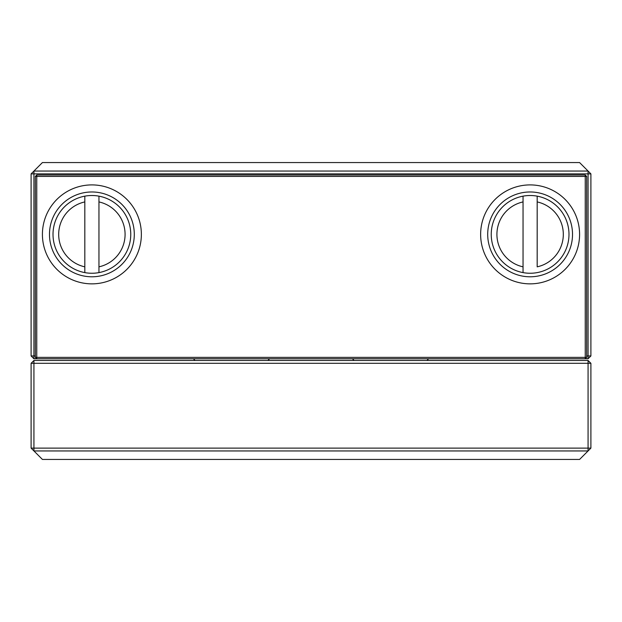<?xml version="1.0" encoding="UTF-8"?>
<svg xmlns="http://www.w3.org/2000/svg" width="622" height="622" viewBox="0 0 622 622"><rect width="100%" height="100%" fill="white"/><g stroke="black" fill="none" stroke-linecap="round" stroke-linejoin="round"><path stroke-width="0.93" d="M579.587 234.377A49.48 49.48 0 0 1 530.115 283.857A49.48 49.48 0 0 1 480.635 234.377A49.48 49.48 0 0 1 530.115 184.905A49.48 49.48 0 0 1 579.587 234.377M487.702 234.377A42.413 42.413 0 0 0 530.115 276.79A42.413 42.413 0 0 0 572.52 234.377A42.413 42.413 0 0 0 530.115 191.973A42.413 42.413 0 0 0 487.702 234.377M141.365 234.377A49.48 49.48 0 0 1 91.885 283.857A49.48 49.48 0 0 1 42.413 234.377A49.48 49.48 0 0 1 91.885 184.905A49.48 49.48 0 0 1 141.365 234.377M49.48 234.377A42.413 42.413 0 0 0 91.885 276.79A42.413 42.413 0 0 0 134.298 234.377A42.413 42.413 0 0 0 91.885 191.973A42.413 42.413 0 0 0 49.48 234.377M523.048 196.155A38.875 38.875 0 0 1 537.183 196.155L537.183 266.838A33.223 33.223 0 0 0 537.183 201.925L537.183 196.155A38.875 38.875 0 0 1 537.183 272.607A38.875 38.875 0 0 1 491.24 234.377A38.875 38.875 0 0 1 523.048 196.155L523.048 201.925L523.048 196.155A38.875 38.875 0 0 0 491.24 234.377M98.952 196.155A38.875 38.875 0 0 0 84.817 196.155L84.817 272.607A38.875 38.875 0 0 1 84.817 196.155L84.817 201.925A33.223 33.223 0 0 0 84.817 266.838L84.817 272.607A38.875 38.875 0 0 0 98.952 272.607L98.952 196.155A38.875 38.875 0 0 1 98.952 272.607L98.952 266.838A33.223 33.223 0 0 0 98.952 201.925L98.952 196.155A38.875 38.875 0 0 1 130.76 234.377M523.048 266.838L523.048 201.925A33.223 33.223 0 0 0 523.048 266.838L523.048 272.607L523.048 266.838M36.752 176.423L36.752 357.37L585.248 357.37L585.248 176.423L36.752 176.423L36.752 175.007L585.248 175.007L585.248 176.423L586.663 176.423L586.663 357.37L585.248 357.37L585.248 358.777L36.752 358.777L36.752 357.37L35.337 357.37L35.337 176.423L36.752 176.423M586.663 176.423L585.248 175.007M35.337 176.423L36.752 175.007M35.337 357.37L36.752 358.777L33.93 358.777L33.93 355.955L35.337 355.955M586.663 355.955L588.07 355.955L588.07 358.777L585.248 358.777L586.663 357.37M31.1 448.12L33.93 450.95L33.93 448.12L588.07 448.12L588.07 363.302L33.93 363.302L33.93 448.12L31.1 448.12L31.1 363.302L33.93 363.302L33.93 360.48L588.07 360.48L588.07 363.302L590.9 363.302L590.9 448.12L588.07 448.12L588.07 450.95L33.93 450.95L42.413 459.433L579.587 459.433L590.9 448.12M33.93 360.48L31.1 363.302M590.9 363.302L588.07 360.48M193.388 358.777L195.083 360.48M267.888 360.48L269.583 358.777M352.417 358.777L354.112 360.48M426.917 360.48L428.612 358.777M31.1 355.955L31.1 173.88L33.93 171.05L588.07 171.05L579.587 162.567L42.413 162.567L33.93 171.05L33.93 355.955L31.1 355.955L33.93 358.777M590.9 173.88L588.07 173.88L588.07 171.05L590.9 173.88L590.9 355.955L588.07 355.955L588.07 173.88L31.1 173.88M590.9 355.955L588.07 358.777M537.183 196.155A38.875 38.875 0 0 1 568.99 234.377M53.01 234.377A38.875 38.875 0 0 1 84.817 196.155"/></g></svg>
